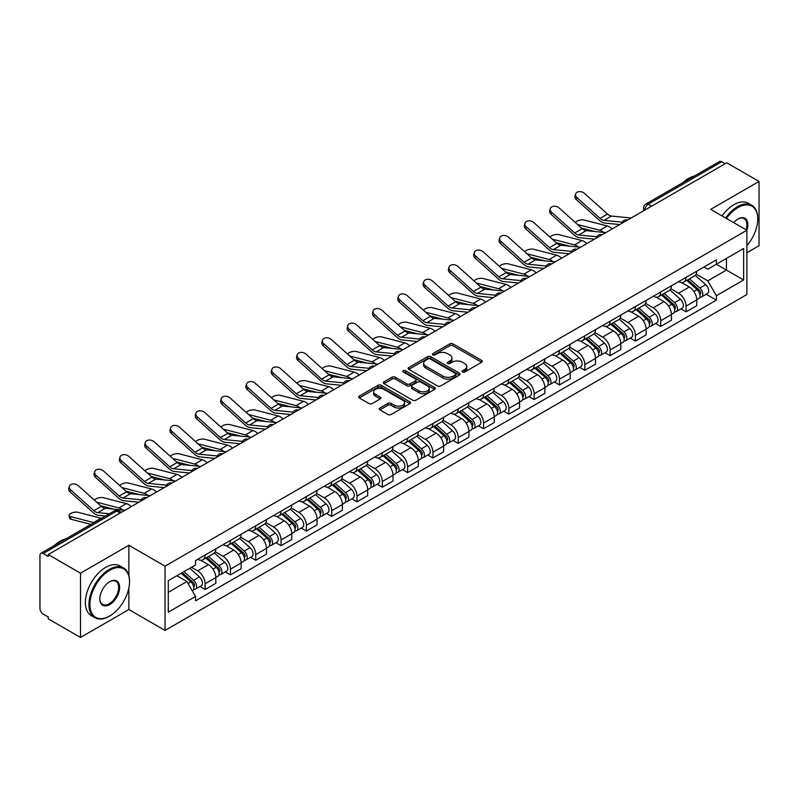 <?xml version="1.0" encoding="UTF-8"?>
<svg xmlns="http://www.w3.org/2000/svg" width="799" height="799" viewBox="0 0 799 799"><rect width="100%" height="100%" fill="white"/><g stroke="black" fill="none" stroke-linecap="round" stroke-linejoin="round"><path stroke-width="1.2" d="M462.501 372.004A1.578 0.909 0 0 0 464.728 372.004L481.647 362.237A2.257 1.298 0 0 0 482.306 361.318A2.257 1.298 0 0 0 481.647 360.399L452.983 343.85A2.257 1.298 0 0 0 449.797 343.85L432.878 353.617A1.578 0.909 0 0 0 432.419 354.257A1.578 0.909 0 0 0 432.878 354.906A1.578 0.909 0 0 0 435.105 354.906L437.293 353.637A7.211 4.165 0 0 1 447.49 353.637L449.877 355.016A7.211 4.165 0 0 1 451.984 357.962A7.211 4.165 0 0 1 449.877 360.908L447.69 362.167A1.578 0.909 0 0 0 447.23 362.816A1.578 0.909 0 0 0 447.69 363.455A1.578 0.909 0 0 0 449.917 363.455L452.104 362.187A7.211 4.165 0 0 1 462.301 362.187L464.688 363.565A7.211 4.165 0 0 1 466.796 366.511A7.211 4.165 0 0 1 464.688 369.458L462.501 370.716A1.578 0.909 0 0 0 462.042 371.365A1.578 0.909 0 0 0 462.501 372.004L462.501 370.716M379.885 408.029A2.257 1.298 0 0 0 379.225 408.948A2.257 1.298 0 0 0 379.885 409.867L387.924 414.511A2.257 1.298 0 0 0 391.111 414.511L409.907 403.655A2.257 1.298 0 0 0 410.566 402.736A2.257 1.298 0 0 0 409.907 401.817L381.233 385.268A2.257 1.298 0 0 0 378.047 385.268L359.26 396.124A2.257 1.298 0 0 0 358.601 397.043A2.257 1.298 0 0 0 359.26 397.962L368.978 403.565A2.257 1.298 0 0 0 372.154 403.565L380.204 398.921A2.257 1.298 0 0 0 380.863 398.002A2.257 1.298 0 0 0 380.204 397.083L375.38 394.307A6.022 3.476 0 0 1 373.622 391.84A6.022 3.476 0 0 1 377.338 388.634A6.022 3.476 0 0 1 383.9 389.383L402.776 400.279A6.022 3.476 0 0 1 404.544 402.736A6.022 3.476 0 0 1 400.818 405.952A6.022 3.476 0 0 1 394.257 405.203L391.111 403.385A2.257 1.298 0 0 0 387.924 403.385L379.885 408.029L379.885 409.867M165.043 566.171L128.869 545.278L80.509 573.193L48.23 554.556L726.76 162.806L759.05 181.443L710.701 209.358L746.885 230.252L165.043 566.171L165.043 630.431L746.885 294.511L746.885 230.252A13.992 8.08 -60 0 0 737.956 219.006L737.956 219.006A13.992 8.08 -60 0 0 733.662 222.621M437.452 385.917A2.257 1.298 0 0 0 440.639 385.917L459.435 375.061A2.257 1.298 0 0 0 460.094 374.142A2.257 1.298 0 0 0 459.435 373.223L430.771 356.674A2.257 1.298 0 0 0 427.585 356.674L408.788 367.52A2.257 1.298 0 0 0 408.129 368.439A2.257 1.298 0 0 0 408.788 369.358L437.452 385.917M403.924 372.344A1.578 0.909 0 0 1 405.522 372.574L434.636 389.383L415.88 400.209A2.257 1.298 0 0 1 412.693 400.209L384.019 383.66L384.019 381.822A2.257 1.298 0 0 0 383.36 382.741A2.257 1.298 0 0 0 384.019 383.66M384.019 381.822L392.069 377.178A2.257 1.298 0 0 1 395.255 377.178L406.881 383.89A2.257 1.298 0 0 0 410.067 383.89L415.4 380.813A2.257 1.298 0 0 0 416.059 379.895A2.257 1.298 0 0 0 415.4 378.976L403.295 371.984A1.578 0.909 0 0 1 402.836 371.335A1.578 0.909 0 0 1 403.805 370.496A1.578 0.909 0 0 1 405.522 370.696L434.666 387.525A2.257 1.298 0 0 1 435.325 388.444A2.257 1.298 0 0 1 434.666 389.363L434.666 387.525M80.509 573.193L80.509 637.452L48.23 618.816L48.23 616.938L43.196 614.041A4.584 2.647 -120 0 1 39.95 608.419L39.95 555.395A4.584 2.647 -120 0 1 40.899 553.298L114.397 510.861A4.584 2.647 60 0 1 116.694 511.09L43.196 553.517A4.584 2.647 -120 0 0 40.899 553.298M746.885 252.734L759.05 245.702L759.05 181.443M80.509 637.452L128.869 609.537L165.043 630.431M48.23 554.556L48.23 556.424L43.196 553.517M651.634 206.172L648.229 204.204A4.584 2.647 60 0 0 645.942 203.975L719.44 161.548A4.584 2.647 60 0 1 721.737 161.768L648.229 204.204A4.584 2.647 120 0 0 644.983 209.827L644.983 210.017M725.142 163.735L721.737 161.768M686.031 277.363A10.557 6.092 60 0 1 683.854 282.107L694.561 275.925A10.557 6.092 -120 0 0 696.748 271.181M670.84 288.729L678.571 293.203A10.557 6.092 60 0 1 686.041 306.127L696.748 299.945A10.557 6.092 -120 0 0 689.277 287.021L681.617 282.586M696.748 299.945L696.748 305.657L686.041 311.84L680.898 308.873M683.854 282.107A10.557 6.092 60 0 1 678.651 281.628M686.041 306.127L686.041 311.84M660.723 291.985A10.557 6.092 60 0 1 658.536 296.719L669.252 290.536A10.557 6.092 -120 0 0 671.43 285.802M655.589 323.485L660.723 326.451L671.43 320.269L671.43 314.556A10.557 6.092 -120 0 0 663.969 301.632L656.309 297.208M658.536 296.719A10.557 6.092 60 0 1 653.342 296.239M645.532 303.35L653.262 307.815A10.557 6.092 60 0 1 660.723 320.739L660.723 326.451M635.415 306.596A10.557 6.092 60 0 1 633.227 311.33L643.934 305.148A10.557 6.092 -120 0 0 646.121 300.414M630.281 338.107L635.415 341.063L646.121 334.881L646.121 329.168A10.557 6.092 -120 0 0 638.661 316.244L630.99 311.82M633.227 311.33A10.557 6.092 60 0 1 628.034 310.851M620.214 317.962L627.954 322.426A10.557 6.092 60 0 1 635.415 335.35L635.415 341.063M610.106 321.208A10.557 6.092 60 0 1 607.919 325.942L618.626 319.76A10.557 6.092 -120 0 0 620.813 315.026M604.973 352.719L610.106 355.685L620.813 349.503L620.813 343.78A10.557 6.092 -120 0 0 613.352 330.856L605.682 326.431M607.919 325.942A10.557 6.092 60 0 1 602.716 325.473M594.905 332.574L602.636 337.038A10.557 6.092 60 0 1 610.106 349.962L610.106 355.685M584.788 335.82A10.557 6.092 60 0 1 582.601 340.564L593.317 334.372A10.557 6.092 -120 0 0 595.505 329.637M579.655 367.33L584.788 370.297L595.505 364.114L595.505 358.401A10.557 6.092 -120 0 0 588.034 345.468L580.374 341.043M582.601 340.564A10.557 6.092 60 0 1 577.407 340.084M569.597 347.185L577.327 351.65A10.557 6.092 60 0 1 584.788 364.584L584.788 370.297M559.48 350.431A10.557 6.092 60 0 1 557.293 355.175L567.999 348.993A10.557 6.092 -120 0 0 570.186 344.249M554.346 381.942L559.48 384.908L570.186 378.726L570.186 373.013A10.557 6.092 -120 0 0 562.726 360.079L555.065 355.655M557.293 355.175A10.557 6.092 60 0 1 552.099 354.696M544.279 361.797L552.019 366.262A10.557 6.092 60 0 1 559.48 379.195L559.48 384.908M534.171 365.043A10.557 6.092 60 0 1 531.984 369.787L542.691 363.605A10.557 6.092 -120 0 0 544.878 358.861M529.038 396.554L534.171 399.52L544.878 393.338L544.878 387.625A10.557 6.092 -120 0 0 537.417 374.701L529.747 370.267M531.984 369.787A10.557 6.092 60 0 1 526.791 369.308M518.97 376.409L526.701 380.883A10.557 6.092 60 0 1 534.171 393.807L534.171 399.52M508.853 379.665A10.557 6.092 60 0 1 506.676 384.399L517.382 378.217A10.557 6.092 -120 0 0 519.57 373.483M503.72 411.165L508.853 414.132L519.57 407.949L519.57 402.237A10.557 6.092 -120 0 0 512.099 389.313L504.439 384.888M506.676 384.399A10.557 6.092 60 0 1 501.472 383.919M493.662 391.031L501.392 395.495A10.557 6.092 60 0 1 508.853 408.419L508.853 414.132M483.545 394.277A10.557 6.092 60 0 1 481.358 399.011L492.064 392.828A10.557 6.092 -120 0 0 494.251 388.094M478.411 425.787L483.545 428.743L494.251 422.561L494.251 416.848A10.557 6.092 -120 0 0 486.791 403.924L479.13 399.5M481.358 399.011A10.557 6.092 60 0 1 476.164 398.531M468.344 405.642L476.084 410.107A10.557 6.092 60 0 1 483.545 423.031L483.545 428.743M458.236 408.888A10.557 6.092 60 0 1 456.049 413.622L466.756 407.44A10.557 6.092 -120 0 0 468.943 402.706M453.103 440.399L458.236 443.365L468.943 437.173L468.943 431.46A10.557 6.092 -120 0 0 461.482 418.536L453.812 414.112M456.049 413.622A10.557 6.092 60 0 1 450.856 413.153M443.036 420.254L450.776 424.718A10.557 6.092 60 0 1 458.236 437.642L458.236 443.365M432.928 423.5A10.557 6.092 60 0 1 430.741 428.234L441.447 422.052A10.557 6.092 -120 0 0 443.635 417.318M427.785 455.011L432.928 457.977L443.635 451.795L443.635 446.082A10.557 6.092 -120 0 0 436.164 433.148L428.504 428.723M430.741 428.234A10.557 6.092 60 0 1 425.537 427.765M417.727 434.866L425.458 439.33A10.557 6.092 60 0 1 432.928 452.264L432.928 457.977M407.61 438.112A10.557 6.092 60 0 1 405.423 442.856L416.139 436.673A10.557 6.092 -120 0 0 418.316 431.929M402.476 469.622L407.61 472.589L418.316 466.406L418.316 460.693A10.557 6.092 -120 0 0 410.856 447.76L403.195 443.335M405.423 442.856A10.557 6.092 60 0 1 400.229 442.376M392.419 449.477L400.149 453.942A10.557 6.092 60 0 1 407.61 466.876L407.61 472.589M382.302 452.723A10.557 6.092 60 0 1 380.114 457.467L390.821 451.285A10.557 6.092 -120 0 0 393.008 446.541M377.168 484.234L382.302 487.2L393.008 481.018L393.008 475.305A10.557 6.092 -120 0 0 385.547 462.371L377.877 457.947M380.114 457.467A10.557 6.092 60 0 1 374.921 456.988M367.101 464.089L374.841 468.564A10.557 6.092 60 0 1 382.302 481.487L382.302 487.2M356.993 467.345A10.557 6.092 60 0 1 354.806 472.079L365.513 465.897A10.557 6.092 -120 0 0 367.7 461.163M351.86 498.846L356.993 501.812L367.7 495.63L367.7 489.917A10.557 6.092 -120 0 0 360.239 476.993L352.569 472.569M354.806 472.079A10.557 6.092 60 0 1 349.612 471.6M341.792 478.711L349.523 483.175A10.557 6.092 60 0 1 356.993 496.099L356.993 501.812M331.675 481.957A10.557 6.092 60 0 1 329.498 486.691L340.204 480.509A10.557 6.092 -120 0 0 342.391 475.775M326.541 513.467L331.675 516.424L342.391 510.241L342.391 504.529A10.557 6.092 -120 0 0 334.921 491.605L327.26 487.18M329.498 486.691A10.557 6.092 60 0 1 324.294 486.211M316.484 493.323L324.214 497.787A10.557 6.092 60 0 1 331.675 510.711L331.675 516.424M306.367 496.569A10.557 6.092 60 0 1 304.179 501.303L314.886 495.12A10.557 6.092 -120 0 0 317.073 490.386M301.233 528.079L306.367 531.035L317.073 524.853L317.073 519.14A10.557 6.092 -120 0 0 309.613 506.216L301.952 501.792M304.179 501.303A10.557 6.092 60 0 1 298.986 500.833M291.166 507.934L298.906 512.399A10.557 6.092 60 0 1 306.367 525.323L306.367 531.035M281.058 511.18A10.557 6.092 60 0 1 278.871 515.914L289.578 509.732A10.557 6.092 -120 0 0 291.765 504.998M275.925 542.691L281.058 545.657L291.765 539.475L291.765 533.752A10.557 6.092 -120 0 0 284.304 520.828L276.634 516.404M278.871 515.914A10.557 6.092 60 0 1 273.677 515.445M265.857 522.546L273.598 527.01A10.557 6.092 60 0 1 281.058 539.944L281.058 545.657M255.74 525.792A10.557 6.092 60 0 1 253.563 530.536L264.269 524.354A10.557 6.092 -120 0 0 266.457 519.61M250.606 557.303L255.74 560.269L266.457 554.087L266.457 548.374A10.557 6.092 -120 0 0 258.986 535.44L251.325 531.015M253.563 530.536A10.557 6.092 60 0 1 248.359 530.057M240.549 537.158L248.279 541.622A10.557 6.092 60 0 1 255.74 554.556L255.74 560.269M230.432 540.404A10.557 6.092 60 0 1 228.244 545.148L238.961 538.965A10.557 6.092 -120 0 0 241.138 534.221M225.298 571.914L230.432 574.88L241.138 568.698L241.138 562.985A10.557 6.092 -120 0 0 233.678 550.052L226.017 545.627M228.244 545.148A10.557 6.092 60 0 1 223.051 544.668M215.241 551.769L222.971 556.234A10.557 6.092 60 0 1 230.432 569.168L230.432 574.88M205.123 555.025A10.557 6.092 60 0 1 202.936 559.759L213.643 553.577A10.557 6.092 -120 0 0 215.83 548.843M199.99 586.526L205.123 589.492L215.83 583.31L215.83 577.597A10.557 6.092 -120 0 0 208.369 564.673L200.699 560.249M202.936 559.759A10.557 6.092 60 0 1 197.743 559.28M191.49 567.29L197.663 570.856A10.557 6.092 60 0 1 205.123 583.779L205.123 589.492M703.969 267.016L707.774 269.213L743.639 248.519L726.441 258.447L726.441 270.062L707.774 280.839L696.149 274.117M168.289 592.299L186.946 581.532L195.545 596.424L168.289 612.164L168.289 580.683L195.545 564.953L195.545 560.548L716.373 259.855L716.373 264.249L743.639 279.99L716.373 295.73L707.774 280.839M743.639 248.519L743.639 279.99M195.545 596.424L195.545 600.828L716.373 300.134L716.373 295.73M128.869 545.278L128.869 575.65M128.869 587.894L128.869 609.537M186.946 581.532L176.889 575.719M706.216 294.262L716.373 300.134M463.13 372.224L464.688 371.325A7.211 4.165 0 0 0 466.796 368.389L466.796 366.511M451.984 357.962L451.984 359.83A7.211 4.165 0 0 1 449.877 362.776L448.319 363.675M481.617 362.257L452.983 345.717A2.257 1.298 0 0 0 449.797 345.717L433.507 355.126M459.435 373.223L459.435 375.061L430.771 358.551A2.257 1.298 0 0 0 427.585 358.551L408.818 369.378M455.45 374.791A1.578 0.909 0 0 0 455.909 374.142A1.578 0.909 0 0 0 455.45 373.503L430.291 358.971A1.578 0.909 0 0 0 428.054 358.971L425.747 360.309A7.211 4.165 0 0 0 423.64 363.245A7.211 4.165 0 0 0 425.747 366.192L442.946 376.119A7.211 4.165 0 0 0 453.143 376.119L455.45 374.791L455.45 376.659A1.578 0.909 0 0 0 455.909 376.019L455.909 374.142M423.64 363.245L423.64 365.123A7.211 4.165 0 0 0 425.747 368.059L425.747 366.192M455.45 376.659L453.143 377.997A7.211 4.165 0 0 1 442.946 377.997L425.747 368.059M384.049 383.68L392.069 379.056L392.069 377.178M416.059 379.895L416.059 381.762A2.257 1.298 0 0 1 415.4 382.681L410.067 385.767A2.257 1.298 0 0 1 406.881 385.767L395.255 379.056A2.257 1.298 0 0 0 392.069 379.056M418.946 390.851A6.022 3.476 0 0 0 425.507 391.61A6.022 3.476 0 0 0 429.223 388.394A6.022 3.476 0 0 0 427.465 385.937L420.813 382.102A2.257 1.298 0 0 0 417.627 382.102L412.294 385.178A2.257 1.298 0 0 0 411.635 386.097A2.257 1.298 0 0 0 412.294 387.016L418.946 390.851L418.946 392.728A6.022 3.476 0 0 0 425.507 393.488A6.022 3.476 0 0 0 429.223 390.272L429.223 388.394M411.635 386.097L411.635 387.974A2.257 1.298 0 0 0 412.294 388.893L412.294 387.016M418.946 392.728L412.294 388.893M404.544 402.736L404.544 404.614A6.022 3.476 0 0 1 400.818 407.83A6.022 3.476 0 0 1 394.257 407.071L391.111 405.253A2.257 1.298 0 0 0 387.924 405.253L379.915 409.887M373.622 391.84L373.622 393.717A6.022 3.476 0 0 0 375.38 396.174L375.38 394.307M380.174 398.941L375.38 396.174M409.877 403.675L381.233 387.145A2.257 1.298 0 0 0 378.047 387.145L359.29 397.972M612.154 228.973A11.476 6.622 -120 0 0 607.29 225.967L584.169 220.025A5.273 2.117 -11.9 0 0 579.065 220.334A5.273 2.117 -11.9 0 0 575.39 222.571M686.77 280.419L697.088 289.628A5.733 3.316 60 0 1 698.885 298.496L696.748 299.735M687.04 280.669L691.894 283.465M687.809 279.82L699.285 290.057A2.757 1.588 60 0 1 700.154 294.322A2.757 1.588 60 0 1 699.904 294.422M689.527 278.831L699.844 288.03A5.733 3.316 60 0 1 701.642 296.898A5.733 3.316 60 0 1 699.914 297.088M695.28 275.375L705.687 284.664A5.733 3.316 60 0 1 707.485 293.533L701.642 296.898M594.895 231.53L581.552 228.105M603.724 232.399A11.476 6.622 -120 0 0 599.819 230.272L577.607 224.559M631.16 217.997L611.435 216.06A8.489 4.904 60 0 1 607.53 214.082L584.409 193.338A5.273 3.755 15.6 0 0 579.215 191.63A5.273 3.755 15.6 0 0 575.59 194.067A5.273 3.755 15.6 0 0 576.948 197.643L576.379 199.66A5.273 3.755 -164.4 0 1 575.03 196.095L575.59 194.067M622.181 222.162L603.964 220.364A8.489 4.904 60 0 1 600.059 218.387L576.948 197.643M619.794 224.559L604.773 223.081A11.476 6.622 60 0 1 599.5 220.414L576.379 199.66M586.846 243.585A11.476 6.622 -120 0 0 581.972 240.579L558.861 234.636A5.273 2.117 -11.9 0 0 553.747 234.946A5.273 2.117 -11.9 0 0 550.082 237.183M661.462 295.031L671.769 304.239A5.733 3.316 60 0 1 673.577 313.108L671.43 314.347M661.732 295.28L666.586 298.077M662.501 294.432L673.976 304.679A2.757 1.588 60 0 1 674.835 308.933A2.757 1.588 60 0 1 674.586 309.033M664.219 293.443L674.526 302.641A5.733 3.316 60 0 1 676.334 311.52A5.733 3.316 60 0 1 674.596 311.7M669.971 289.987L680.368 299.275A5.733 3.316 60 0 1 682.176 308.144L676.334 311.52M569.577 246.152L556.244 242.716M578.406 247.011A11.476 6.622 -120 0 0 574.511 244.884L552.299 239.181M561.527 258.197A11.476 6.622 -120 0 0 556.663 255.191L533.542 249.248A5.273 2.117 -11.9 0 0 528.439 249.558A5.273 2.117 -11.9 0 0 524.763 251.795M636.144 309.652L646.461 318.851A5.733 3.316 60 0 1 648.259 327.72L646.121 328.958M636.423 309.892L641.277 312.699M637.183 309.043L648.668 319.29A2.757 1.588 60 0 1 649.527 323.545A2.757 1.588 60 0 1 649.277 323.645M638.9 308.054L649.217 317.263A5.733 3.316 60 0 1 651.015 326.132A5.733 3.316 60 0 1 649.287 326.312M644.653 304.599L655.06 313.887A5.733 3.316 60 0 1 656.858 322.756L651.015 326.132M544.269 260.764L530.936 257.328M553.098 261.633A11.476 6.622 -120 0 0 549.203 259.505L526.99 253.792M536.219 272.809A11.476 6.622 -120 0 0 531.355 269.802L508.234 263.86A5.273 2.117 -11.9 0 0 503.13 264.169A5.273 2.117 -11.9 0 0 499.455 266.407M610.836 324.264L621.153 333.463A5.733 3.316 60 0 1 622.95 342.332L620.813 343.57M611.105 324.504L615.959 327.31M611.874 323.665L623.35 333.902A2.757 1.588 60 0 1 624.219 338.157A2.757 1.588 60 0 1 623.969 338.257M613.592 322.666L623.909 331.875A5.733 3.316 60 0 1 625.707 340.744A5.733 3.316 60 0 1 623.979 340.923M619.345 319.22L629.752 328.499A5.733 3.316 60 0 1 631.55 337.368L625.707 340.744M518.96 275.375L505.617 271.95M527.789 276.244A11.476 6.622 -120 0 0 523.884 274.117L501.672 268.404M605.852 232.609L586.116 230.671A8.489 4.904 60 0 1 582.211 228.694L559.1 207.95A5.273 3.755 15.6 0 0 553.907 206.242A5.273 3.755 15.6 0 0 550.281 208.689A5.273 3.755 15.6 0 0 551.63 212.254L551.07 214.282A5.273 3.755 -164.4 0 1 549.722 210.706L550.281 208.689M596.873 236.774L578.656 234.986A8.489 4.904 60 0 1 574.751 233.008L551.63 212.254M594.486 239.171L579.465 237.703A11.476 6.622 60 0 1 574.191 235.026L551.07 214.282M580.533 247.221L560.808 245.283A8.489 4.904 60 0 1 556.903 243.305L533.782 222.561A5.273 3.755 15.6 0 0 528.598 220.854A5.273 3.755 15.6 0 0 524.973 223.301A5.273 3.755 15.6 0 0 526.321 226.866L525.762 228.894A5.273 3.755 -164.4 0 1 524.404 225.318L524.973 223.301M571.565 251.385L553.347 249.598A8.489 4.904 60 0 1 549.442 247.62L526.321 226.866M569.168 253.782L554.156 252.314A11.476 6.622 60 0 1 548.873 249.638L525.762 228.894M555.225 261.832L535.5 259.905A8.489 4.904 60 0 1 531.595 257.927L508.474 237.173A5.273 3.755 15.6 0 0 503.28 235.465A5.273 3.755 15.6 0 0 499.655 237.912A5.273 3.755 15.6 0 0 501.013 241.488L500.444 243.505A5.273 3.755 -164.4 0 1 499.095 239.93L499.655 237.912M546.246 265.997L528.029 264.209A8.489 4.904 60 0 1 524.124 262.232L501.013 241.488M543.859 268.404L528.838 266.926A11.476 6.622 60 0 1 523.565 264.249L500.444 243.505M746.885 245.683A27.995 16.16 120 0 0 757.752 219.006A27.995 16.16 120 0 0 737.956 207.58A27.995 16.16 120 0 0 726.461 218.457M725.632 217.977A28.684 16.559 -60 0 1 737.467 206.731A28.684 16.559 -60 0 1 751.809 205.313A28.684 16.559 -60 0 1 757.752 218.447A28.684 16.559 -60 0 1 757.752 218.726M746.026 229.752A13.313 7.68 120 0 0 744.129 218.626A13.313 7.68 120 0 0 737.707 219.156M682.676 182.771A28.684 16.559 -60 0 1 688.468 178.447A28.684 16.559 -60 0 1 694.271 176.08M722.056 215.92A28.684 16.559 -60 0 1 733.901 204.674A28.684 16.559 -60 0 1 748.244 203.256L751.809 205.313M109.233 616.289L109.723 615.999A27.995 16.16 120 0 0 129.518 581.722A27.995 16.16 120 0 0 109.723 570.286A27.995 16.16 120 0 0 89.927 604.573A27.995 16.16 120 0 0 109.723 615.999L109.233 616.289A28.684 16.559 -60 0 1 94.891 617.707A28.684 16.559 -60 0 1 90.497 594.726A28.684 16.559 -60 0 1 109.233 569.447A28.684 16.559 -60 0 1 123.575 568.029A28.684 16.559 -60 0 1 129.518 581.153A28.684 16.559 -60 0 1 129.508 581.442M109.723 581.722L109.723 581.722A13.992 8.08 -60 0 1 119.62 587.435A13.992 8.08 -60 0 1 109.723 604.573A13.992 8.08 -60 0 1 99.825 598.86A13.992 8.08 -60 0 1 109.723 581.722L109.723 581.722M99.825 598.571A13.313 7.68 120 0 0 102.582 604.394A13.313 7.68 120 0 0 109.233 603.734A13.313 7.68 120 0 0 117.922 592.009A13.313 7.68 120 0 0 115.885 581.342A13.313 7.68 120 0 0 109.473 581.862M54.432 545.477A28.684 16.559 -60 0 1 60.235 541.153A28.684 16.559 -60 0 1 66.027 538.786M94.891 617.707L91.326 615.639A28.684 16.559 -60 0 1 86.921 592.658A28.684 16.559 -60 0 1 105.658 567.39A28.684 16.559 -60 0 1 120 565.962L123.575 568.029M510.911 287.42A11.476 6.622 -120 0 0 506.037 284.414L482.926 278.471A5.273 2.117 -11.9 0 0 477.812 278.791A5.273 2.117 -11.9 0 0 474.147 281.028M585.527 338.876L595.834 348.074A5.733 3.316 60 0 1 597.642 356.943L595.495 358.182M585.797 339.116L590.651 341.922M586.566 338.277L598.042 348.514A2.757 1.588 60 0 1 598.9 352.768A2.757 1.588 60 0 1 598.651 352.868M588.284 337.278L598.591 346.486A5.733 3.316 60 0 1 600.399 355.355A5.733 3.316 60 0 1 598.661 355.535M594.037 333.832L604.434 343.111A5.733 3.316 60 0 1 606.241 351.979L600.399 355.355M493.652 289.987L480.309 286.561M502.481 290.856A11.476 6.622 -120 0 0 498.576 288.729L476.364 283.016M485.602 302.032A11.476 6.622 -120 0 0 480.728 299.036L457.617 293.083A5.273 2.117 -11.9 0 0 452.504 293.403A5.273 2.117 -11.9 0 0 448.838 295.64M560.209 353.488L570.526 362.686A5.733 3.316 60 0 1 572.324 371.565L570.186 372.793M560.489 353.727L565.342 356.534M561.258 352.888L572.733 363.126A2.757 1.588 60 0 1 573.592 367.39A2.757 1.588 60 0 1 573.342 367.49M562.975 351.9L573.283 361.098A5.733 3.316 60 0 1 575.09 369.967A5.733 3.316 60 0 1 573.352 370.157M568.718 348.444L579.125 357.722A5.733 3.316 60 0 1 580.923 366.601L575.09 369.967M468.334 304.599L455.001 301.173M477.163 305.468A11.476 6.622 -120 0 0 473.268 303.34L451.055 297.627M529.917 276.454L510.181 274.516A8.489 4.904 60 0 1 506.276 272.539L483.165 251.785A5.273 3.755 15.6 0 0 477.972 250.087A5.273 3.755 15.6 0 0 474.346 252.524A5.273 3.755 15.6 0 0 475.695 256.099L475.135 258.117A5.273 3.755 -164.4 0 1 473.787 254.541L474.346 252.524M520.938 280.609L502.721 278.821A8.489 4.904 60 0 1 498.816 276.844L475.695 256.099M518.551 283.016L503.53 281.538A11.476 6.622 60 0 1 498.256 278.871L475.135 258.117M504.608 291.066L484.873 289.128A8.489 4.904 60 0 1 480.968 287.151L457.847 266.397A5.273 3.755 15.6 0 0 452.663 264.699A5.273 3.755 15.6 0 0 449.038 267.136A5.273 3.755 15.6 0 0 450.386 270.711L449.827 272.729A5.273 3.755 -164.4 0 1 448.469 269.163L449.038 267.136M495.63 295.221L477.412 293.433A8.489 4.904 60 0 1 473.507 291.455L450.386 270.711M493.233 297.627L478.221 296.149A11.476 6.622 60 0 1 472.938 293.483L449.827 272.729M460.284 316.654A11.476 6.622 -120 0 0 455.42 313.647L432.299 307.705A5.273 2.117 -11.9 0 0 427.195 308.014A5.273 2.117 -11.9 0 0 423.52 310.252M534.901 368.099L545.218 377.308A5.733 3.316 60 0 1 547.015 386.177L544.878 387.415M535.17 368.349L540.024 371.145M535.939 367.5L547.415 377.737A2.757 1.588 60 0 1 548.284 382.002A2.757 1.588 60 0 1 548.034 382.102M537.657 366.511L547.974 375.71A5.733 3.316 60 0 1 549.772 384.579A5.733 3.316 60 0 1 548.044 384.768M543.41 363.056L553.817 372.344A5.733 3.316 60 0 1 555.615 381.213L549.772 384.579M443.026 319.21L429.692 315.785M451.854 320.079A11.476 6.622 -120 0 0 447.959 317.952L425.737 312.239M434.976 331.265A11.476 6.622 -120 0 0 430.112 328.259L406.991 322.317A5.273 2.117 -11.9 0 0 401.877 322.626A5.273 2.117 -11.9 0 0 398.212 324.863M509.592 382.711L519.899 391.919A5.733 3.316 60 0 1 521.707 400.788L519.56 402.027M509.862 382.961L514.716 385.757M510.631 382.112L522.107 392.359A2.757 1.588 60 0 1 522.975 396.614A2.757 1.588 60 0 1 522.716 396.713M512.349 381.123L522.666 390.321A5.733 3.316 60 0 1 524.464 399.2A5.733 3.316 60 0 1 522.726 399.38M518.102 377.667L528.499 386.956A5.733 3.316 60 0 1 530.306 395.825L524.464 399.2M417.717 333.832L404.374 330.396M426.546 334.691A11.476 6.622 -120 0 0 422.641 332.564L400.429 326.861M409.667 345.877A11.476 6.622 -120 0 0 404.793 342.871L381.682 336.928A5.273 2.117 -11.9 0 0 376.569 337.238A5.273 2.117 -11.9 0 0 372.903 339.475M484.274 397.323L494.591 406.531A5.733 3.316 60 0 1 496.389 415.4L494.251 416.639M484.554 397.572L489.407 400.379M485.323 396.723L496.798 406.971A2.757 1.588 60 0 1 497.657 411.225A2.757 1.588 60 0 1 497.407 411.325M487.04 395.735L497.348 404.943A5.733 3.316 60 0 1 499.155 413.812A5.733 3.316 60 0 1 497.417 413.992M492.783 392.279L503.19 401.567A5.733 3.316 60 0 1 504.988 410.436L499.155 413.812M392.399 348.444L379.066 345.008M401.228 349.313A11.476 6.622 -120 0 0 397.333 347.185L375.121 341.473M384.349 360.489A11.476 6.622 -120 0 0 379.485 357.483L356.364 351.54A5.273 2.117 -11.9 0 0 351.26 351.85A5.273 2.117 -11.9 0 0 347.585 354.087M458.966 411.944L469.283 421.143A5.733 3.316 60 0 1 471.08 430.012L468.943 431.25M459.235 412.184L464.099 414.991M460.004 411.335L471.48 421.582A2.757 1.588 60 0 1 472.349 425.837A2.757 1.588 60 0 1 472.099 425.937M461.722 410.346L472.039 419.555A5.733 3.316 60 0 1 473.837 428.424A5.733 3.316 60 0 1 472.109 428.604M467.475 406.891L477.882 416.179A5.733 3.316 60 0 1 479.68 425.048L473.837 428.424M367.091 363.056L353.757 359.63M375.92 363.925A11.476 6.622 -120 0 0 372.024 361.797L349.812 356.084M359.041 375.101A11.476 6.622 -120 0 0 354.177 372.094L331.056 366.152A5.273 2.117 -11.9 0 0 325.952 366.471A5.273 2.117 -11.9 0 0 322.277 368.709M433.657 426.556L443.974 435.755A5.733 3.316 60 0 1 445.772 444.624L443.635 445.862M433.927 426.796L438.781 429.602M434.696 425.957L446.172 436.194A2.757 1.588 60 0 1 447.041 440.449A2.757 1.588 60 0 1 446.791 440.549M436.414 424.958L446.731 434.167A5.733 3.316 60 0 1 448.529 443.036A5.733 3.316 60 0 1 446.801 443.215M442.167 421.512L452.574 430.791A5.733 3.316 60 0 1 454.371 439.66L448.529 443.036M341.782 377.667L328.439 374.242M350.611 378.536A11.476 6.622 -120 0 0 346.706 376.409L324.494 370.696M333.732 389.712A11.476 6.622 -120 0 0 328.858 386.716L305.747 380.763A5.273 2.117 -11.9 0 0 300.634 381.083A5.273 2.117 -11.9 0 0 296.968 383.32M408.349 441.168L418.656 450.366A5.733 3.316 60 0 1 420.464 459.245L418.316 460.474M408.619 441.408L413.473 444.214M409.388 440.569L420.863 450.806A2.757 1.588 60 0 1 421.722 455.07A2.757 1.588 60 0 1 421.473 455.16M411.105 439.58L421.413 448.778A5.733 3.316 60 0 1 423.22 457.647A5.733 3.316 60 0 1 421.482 457.837M416.858 436.124L427.255 445.403A5.733 3.316 60 0 1 429.063 454.281L423.22 457.647M316.464 392.279L303.131 388.853M325.303 393.148A11.476 6.622 -120 0 0 321.398 391.021L299.186 385.308M308.424 404.334A11.476 6.622 -120 0 0 303.55 401.328L280.429 395.385A5.273 2.117 -11.9 0 0 275.325 395.695A5.273 2.117 -11.9 0 0 271.65 397.932M383.031 455.78L393.348 464.988A5.733 3.316 60 0 1 395.145 473.857L393.008 475.085M383.31 456.029L388.164 458.826M384.069 455.18L395.555 465.418A2.757 1.588 60 0 1 396.414 469.682A2.757 1.588 60 0 1 396.164 469.782M385.787 454.192L396.104 463.39A5.733 3.316 60 0 1 397.902 472.259A5.733 3.316 60 0 1 396.174 472.449M391.54 450.736L401.947 460.024A5.733 3.316 60 0 1 403.745 468.893L397.902 472.259M291.156 406.891L277.822 403.465M299.985 407.76A11.476 6.622 -120 0 0 296.089 405.632L273.877 399.919M283.106 418.946A11.476 6.622 -120 0 0 278.242 415.939L255.121 409.997A5.273 2.117 -11.9 0 0 250.017 410.306A5.273 2.117 -11.9 0 0 246.342 412.544M357.722 470.391L368.039 479.6A5.733 3.316 60 0 1 369.837 488.469L367.7 489.707M357.992 470.641L362.846 473.437M358.761 469.792L370.237 480.039A2.757 1.588 60 0 1 371.106 484.294A2.757 1.588 60 0 1 370.856 484.394M360.479 468.803L370.796 478.002A5.733 3.316 60 0 1 372.594 486.871A5.733 3.316 60 0 1 370.866 487.06M366.232 465.348L376.639 474.636A5.733 3.316 60 0 1 378.436 483.505L372.594 486.871M265.847 421.512L252.514 418.077M274.676 422.371A11.476 6.622 -120 0 0 270.771 420.244L248.559 414.531M479.29 305.677L459.565 303.74A8.489 4.904 60 0 1 455.66 301.762L432.539 281.018A5.273 3.755 15.6 0 0 427.345 279.31A5.273 3.755 15.6 0 0 423.73 281.747A5.273 3.755 15.6 0 0 425.078 285.323L424.509 287.34A5.273 3.755 -164.4 0 1 423.16 283.775L423.73 281.747M470.321 309.842L452.094 308.044A8.489 4.904 60 0 1 448.189 306.067L425.078 285.323M467.924 312.239L452.903 310.761A11.476 6.622 60 0 1 447.63 308.094L424.509 287.34M453.982 320.289L434.247 318.352A8.489 4.904 60 0 1 430.341 316.374L407.23 295.63A5.273 3.755 15.6 0 0 402.037 293.922A5.273 3.755 15.6 0 0 398.411 296.369A5.273 3.755 15.6 0 0 399.77 299.935L399.2 301.962A5.273 3.755 -164.4 0 1 397.852 298.387L398.411 296.369M445.003 324.454L426.786 322.666A8.489 4.904 60 0 1 422.881 320.689L399.77 299.935M442.616 326.851L427.595 325.383A11.476 6.622 60 0 1 422.321 322.706L399.2 301.962M428.673 334.901L408.938 332.963A8.489 4.904 60 0 1 405.033 330.986L381.922 310.242A5.273 3.755 15.6 0 0 376.728 308.534A5.273 3.755 15.6 0 0 373.103 310.981A5.273 3.755 15.6 0 0 374.451 314.546L373.892 316.574A5.273 3.755 -164.4 0 1 372.544 312.998L373.103 310.981M419.695 339.066L401.478 337.278A8.489 4.904 60 0 1 397.572 335.3L374.451 314.546M417.308 341.463L402.287 339.994A11.476 6.622 60 0 1 397.003 337.318L373.892 316.574M403.355 349.513L383.63 347.575A8.489 4.904 60 0 1 379.725 345.607L356.604 324.853A5.273 3.755 15.6 0 0 351.41 323.146A5.273 3.755 15.6 0 0 347.795 325.593A5.273 3.755 15.6 0 0 349.143 329.168L348.584 331.186A5.273 3.755 -164.4 0 1 347.225 327.61L347.795 325.593M394.386 353.677L376.169 351.89A8.489 4.904 60 0 1 372.264 349.912L349.143 329.168M391.989 356.084L376.978 354.606A11.476 6.622 60 0 1 371.695 351.93L348.584 331.186M378.047 364.134L358.322 362.197A8.489 4.904 60 0 1 354.416 360.219L331.295 339.465A5.273 3.755 15.6 0 0 326.102 337.767A5.273 3.755 15.6 0 0 322.476 340.204A5.273 3.755 15.6 0 0 323.835 343.78L323.265 345.797A5.273 3.755 -164.4 0 1 321.917 342.222L322.476 340.204M369.068 368.289L350.851 366.501A8.489 4.904 60 0 1 346.946 364.524L323.835 343.78M366.681 370.696L351.66 369.218A11.476 6.622 60 0 1 346.386 366.551L323.265 345.797M352.739 378.746L333.003 376.808A8.489 4.904 60 0 1 329.098 374.831L305.987 354.077A5.273 3.755 15.6 0 0 300.794 352.379A5.273 3.755 15.6 0 0 297.168 354.816A5.273 3.755 15.6 0 0 298.516 358.391L297.957 360.409A5.273 3.755 -164.4 0 1 296.609 356.843L297.168 354.816M343.76 382.901L325.543 381.113A8.489 4.904 60 0 1 321.637 379.135L298.516 358.391M341.373 385.308L326.352 383.83A11.476 6.622 60 0 1 321.078 381.163L297.957 360.409M327.43 393.358L307.695 391.42A8.489 4.904 60 0 1 303.79 389.443L280.669 368.699A5.273 3.755 15.6 0 0 275.485 366.991A5.273 3.755 15.6 0 0 271.86 369.428A5.273 3.755 15.6 0 0 273.208 373.003L272.649 375.021A5.273 3.755 -164.4 0 1 271.29 371.455L271.86 369.428M318.451 397.522L300.234 395.725A8.489 4.904 60 0 1 296.329 393.747L273.208 373.003M316.054 399.919L301.043 398.441A11.476 6.622 60 0 1 295.76 395.775L272.649 375.021M302.112 407.969L282.387 406.032A8.489 4.904 60 0 1 278.481 404.054L255.36 383.31A5.273 3.755 15.6 0 0 250.167 381.602A5.273 3.755 15.6 0 0 246.541 384.049A5.273 3.755 15.6 0 0 247.9 387.615L247.33 389.642A5.273 3.755 -164.4 0 1 245.982 386.067L246.541 384.049M293.133 412.134L274.916 410.346A8.489 4.904 60 0 1 271.011 408.369L247.9 387.615M290.746 414.531L275.725 413.063A11.476 6.622 60 0 1 270.452 410.386L247.33 389.642M257.797 433.557A11.476 6.622 -120 0 0 252.923 430.551L229.812 424.609A5.273 2.117 -11.9 0 0 224.699 424.918A5.273 2.117 -11.9 0 0 221.033 427.155M332.414 485.003L342.721 494.211A5.733 3.316 60 0 1 344.529 503.08L342.381 504.319M332.684 485.253L337.538 488.059M333.453 484.404L344.928 494.651A2.757 1.588 60 0 1 345.797 498.906A2.757 1.588 60 0 1 345.538 499.005M335.171 483.415L345.488 492.613A5.733 3.316 60 0 1 347.285 501.492A5.733 3.316 60 0 1 345.548 501.672M340.923 479.959L351.32 489.248A5.733 3.316 60 0 1 353.128 498.117L347.285 501.492M240.539 436.124L227.196 432.688M249.368 436.993A11.476 6.622 -120 0 0 245.463 434.866L223.251 429.153M232.489 448.169A11.476 6.622 -120 0 0 227.615 445.163L204.504 439.22A5.273 2.117 -11.9 0 0 199.39 439.53A5.273 2.117 -11.9 0 0 195.725 441.767M307.096 499.625L317.413 508.823A5.733 3.316 60 0 1 319.21 517.692L317.073 518.931M307.375 499.864L312.229 502.671M308.144 499.015L319.62 509.263A2.757 1.588 60 0 1 320.479 513.517A2.757 1.588 60 0 1 320.229 513.617M309.862 498.027L320.169 507.235A5.733 3.316 60 0 1 321.977 516.104A5.733 3.316 60 0 1 320.239 516.284M315.605 494.571L326.012 503.859A5.733 3.316 60 0 1 327.81 512.728L321.977 516.104M215.221 450.736L201.887 447.3M224.05 451.605A11.476 6.622 -120 0 0 220.154 449.477L197.942 443.765M207.171 462.781A11.476 6.622 -120 0 0 202.307 459.775L179.186 453.832A5.273 2.117 -11.9 0 0 174.082 454.152A5.273 2.117 -11.9 0 0 170.407 456.389M281.787 514.236L292.104 523.435A5.733 3.316 60 0 1 293.902 532.304L291.765 533.542M282.057 514.476L286.921 517.283M282.826 513.637L294.302 523.874A2.757 1.588 60 0 1 295.171 528.129A2.757 1.588 60 0 1 294.921 528.229M284.544 512.638L294.861 521.847A5.733 3.316 60 0 1 296.659 530.716A5.733 3.316 60 0 1 294.931 530.896M290.297 509.193L300.704 518.471A5.733 3.316 60 0 1 302.501 527.34L296.659 530.716M189.912 465.348L176.579 461.922M198.741 466.216A11.476 6.622 -120 0 0 194.846 464.089L172.624 458.376M181.862 477.393A11.476 6.622 -120 0 0 176.998 474.396L153.877 468.444A5.273 2.117 -11.9 0 0 148.764 468.763A5.273 2.117 -11.9 0 0 145.098 471.001M256.479 528.848L266.786 538.047A5.733 3.316 60 0 1 268.594 546.925L266.447 548.154M256.749 529.088L261.603 531.894M257.518 528.249L268.993 538.486A2.757 1.588 60 0 1 269.862 542.741A2.757 1.588 60 0 1 269.603 542.841M259.236 527.25L269.553 536.459A5.733 3.316 60 0 1 271.35 545.327A5.733 3.316 60 0 1 269.613 545.517M264.988 523.804L275.385 533.083A5.733 3.316 60 0 1 277.193 541.952L271.35 545.327M164.604 479.959L151.261 476.534M173.433 480.828A11.476 6.622 -120 0 0 169.528 478.701L147.316 472.988M156.554 492.014A11.476 6.622 -120 0 0 151.68 489.008L128.569 483.065A5.273 2.117 -11.9 0 0 123.455 483.375A5.273 2.117 -11.9 0 0 119.79 485.612M231.161 543.46L241.478 552.668A5.733 3.316 60 0 1 243.276 561.537L241.138 562.766M231.44 543.71L236.294 546.506M232.209 542.861L243.685 553.098A2.757 1.588 60 0 1 244.544 557.362A2.757 1.588 60 0 1 244.294 557.462M233.927 541.872L244.234 551.07A5.733 3.316 60 0 1 246.042 559.939A5.733 3.316 60 0 1 244.304 560.129M239.67 538.416L250.077 547.695A5.733 3.316 60 0 1 251.875 556.573L246.042 559.939M139.286 494.571L125.952 491.145M148.115 495.44A11.476 6.622 -120 0 0 144.22 493.313L122.007 487.6M131.236 506.626A11.476 6.622 -120 0 0 126.372 503.62L103.251 497.677A5.273 2.117 -11.9 0 0 98.147 497.987A5.273 2.117 -11.9 0 0 94.472 500.224M205.852 558.072L216.169 567.28A5.733 3.316 60 0 1 217.967 576.149L215.83 577.387M206.132 558.321L210.986 561.118M206.891 557.472L218.367 567.709A2.757 1.588 60 0 1 219.236 571.974A2.757 1.588 60 0 1 218.986 572.074M208.609 556.484L218.926 565.682A5.733 3.316 60 0 1 220.724 574.551A5.733 3.316 60 0 1 218.996 574.741M214.362 553.028L224.769 562.316A5.733 3.316 60 0 1 226.566 571.185L220.724 574.551M113.977 509.193L100.644 505.757M122.806 510.052A11.476 6.622 -120 0 0 118.911 507.924L96.699 502.211M276.804 422.581L257.068 420.644A8.489 4.904 60 0 1 253.163 418.666L230.052 397.922A5.273 3.755 15.6 0 0 224.859 396.214A5.273 3.755 15.6 0 0 221.233 398.661A5.273 3.755 15.6 0 0 222.591 402.227L222.022 404.254A5.273 3.755 -164.4 0 1 220.674 400.679L221.233 398.661M267.825 426.746L249.608 424.958A8.489 4.904 60 0 1 245.702 422.981L222.591 402.227M265.438 429.143L250.417 427.675A11.476 6.622 60 0 1 245.143 424.998L222.022 404.254M251.495 437.193L231.76 435.255A8.489 4.904 60 0 1 227.855 433.278L204.744 412.534A5.273 3.755 15.6 0 0 199.55 410.826A5.273 3.755 15.6 0 0 195.925 413.273A5.273 3.755 15.6 0 0 197.273 416.838L196.714 418.866A5.273 3.755 -164.4 0 1 195.356 415.29L195.925 413.273M242.516 441.358L224.299 439.57A8.489 4.904 60 0 1 220.394 437.592L197.273 416.838M240.119 443.765L225.108 442.286A11.476 6.622 60 0 1 219.825 439.61L196.714 418.866M226.177 451.815L206.452 449.877A8.489 4.904 60 0 1 202.547 447.899L179.425 427.145A5.273 3.755 15.6 0 0 174.232 425.448A5.273 3.755 15.6 0 0 170.616 427.884A5.273 3.755 15.6 0 0 171.965 431.46L171.405 433.477A5.273 3.755 -164.4 0 1 170.047 429.902L170.616 427.884M217.208 455.969L198.991 454.182A8.489 4.904 60 0 1 195.086 452.204L171.965 431.46M214.811 458.376L199.79 456.898A11.476 6.622 60 0 1 194.517 454.222L171.405 433.477M200.869 466.426L181.143 464.489A8.489 4.904 60 0 1 177.238 462.511L154.117 441.757A5.273 3.755 15.6 0 0 148.924 440.059A5.273 3.755 15.6 0 0 145.298 442.496A5.273 3.755 15.6 0 0 146.656 446.072L146.087 448.089A5.273 3.755 -164.4 0 1 144.739 444.524L145.298 442.496M191.89 470.581L173.673 468.793A8.489 4.904 60 0 1 169.768 466.816L146.656 446.072M189.503 472.988L174.482 471.51A11.476 6.622 60 0 1 169.208 468.843L146.087 448.089M175.56 481.038L155.825 479.1A8.489 4.904 60 0 1 151.92 477.123L128.809 456.379A5.273 3.755 15.6 0 0 123.615 454.671A5.273 3.755 15.6 0 0 119.99 457.108A5.273 3.755 15.6 0 0 121.338 460.683L120.779 462.701A5.273 3.755 -164.4 0 1 119.431 459.135L119.99 457.108M166.582 485.193L148.364 483.405A8.489 4.904 60 0 1 144.459 481.427L121.338 460.683M164.195 487.6L149.173 486.122A11.476 6.622 60 0 1 143.89 483.455L120.779 462.701M150.242 495.65L130.517 493.712A8.489 4.904 60 0 1 126.612 491.735L103.49 470.991A5.273 3.755 15.6 0 0 98.297 469.283A5.273 3.755 15.6 0 0 94.681 471.72A5.273 3.755 15.6 0 0 96.03 475.295L95.471 477.323A5.273 3.755 -164.4 0 1 94.112 473.747L94.681 471.72M141.273 499.814L123.056 498.027A8.489 4.904 60 0 1 119.151 496.049L96.03 475.295M138.876 502.211L123.865 500.743A11.476 6.622 60 0 1 118.582 498.067L95.471 477.323M71.041 519.27A5.273 2.117 168.1 0 1 69.613 518.201L69.044 515.535A5.273 2.117 -11.9 0 0 70.482 516.593L71.041 519.27L90.966 524.394M101.443 518.341A11.476 6.622 -120 0 0 101.064 518.231L77.942 512.289A5.273 2.117 -11.9 0 0 72.07 512.848A5.273 2.117 -11.9 0 0 69.044 515.535M181.173 573.253L190.861 581.892A5.733 3.316 60 0 1 192.659 590.761L192.369 590.92M181.273 573.193L185.668 575.729M182.212 572.653L193.058 582.331A2.757 1.588 60 0 1 193.927 586.586A2.757 1.588 60 0 1 193.678 586.686M183.93 571.655L193.618 580.294A5.733 3.316 60 0 1 195.415 589.173A5.733 3.316 60 0 1 193.688 589.352M189.772 568.289L199.46 576.928A5.733 3.316 60 0 1 201.258 585.797L195.415 589.173M93.972 522.646A11.476 6.622 -120 0 0 93.593 522.546L70.482 516.593M124.934 510.261L105.208 508.324A8.489 4.904 60 0 1 101.303 506.346L78.182 485.602A5.273 3.755 15.6 0 0 72.989 483.894A5.273 3.755 15.6 0 0 69.363 486.341A5.273 3.755 15.6 0 0 70.721 489.907L70.152 491.934A5.273 3.755 -164.4 0 1 68.804 488.359L69.363 486.341M109.353 513.777L97.738 512.638A8.489 4.904 60 0 1 93.833 510.661L70.721 489.907M105.448 516.024L98.547 515.355A11.476 6.622 60 0 1 93.273 512.678L70.152 491.934M645.153 209.917L644.983 209.827A4.584 2.647 0 0 1 643.644 207.95L643.644 210.786M230.432 569.168L241.138 562.985M255.74 554.556L266.457 548.374M281.058 539.944L291.765 533.752M306.367 525.323L317.073 519.14M331.675 510.711L342.391 504.529M356.993 496.099L367.7 489.917M382.302 481.487L393.008 475.305M407.61 466.876L418.316 460.693M432.928 452.264L443.635 446.082M458.236 437.642L468.943 431.46M483.545 423.031L494.251 416.848M508.853 408.419L519.57 402.237M534.171 393.807L544.878 387.625M559.48 379.195L570.186 373.013M584.788 364.584L595.505 358.401M610.106 349.962L620.813 343.78M635.415 335.35L646.121 329.168M660.723 320.739L671.43 314.556M205.123 583.779L215.83 577.597M197.663 570.856L208.369 564.673M222.971 556.234L233.678 550.052M248.279 541.622L258.986 535.44M273.598 527.01L284.304 520.828M298.906 512.399L309.613 506.216M324.214 497.787L334.921 491.605M349.523 483.175L360.239 476.993M374.841 468.564L385.547 462.371M400.149 453.942L410.856 447.76M425.458 439.33L436.164 433.148M450.776 424.718L461.482 418.536M476.084 410.107L486.791 403.924M501.392 395.495L512.099 389.313M526.701 380.883L537.417 374.701M552.019 366.262L562.726 360.079M577.327 351.65L588.034 345.468M602.636 337.038L613.352 330.856M627.954 322.426L638.661 316.244M653.262 307.815L663.969 301.632M678.571 293.203L689.277 287.021M627.175 220.294A4.584 2.647 120 0 0 625.158 221.463M601.867 234.906A4.584 2.647 120 0 0 599.839 236.075M576.558 249.518A4.584 2.647 120 0 0 574.531 250.696M551.25 264.139A4.584 2.647 120 0 0 549.223 265.308M525.932 278.751A4.584 2.647 120 0 0 523.904 279.92M500.623 293.363A4.584 2.647 120 0 0 498.596 294.531M475.315 307.975A4.584 2.647 120 0 0 473.288 309.143M449.997 322.586A4.584 2.647 120 0 0 447.969 323.755M424.688 337.198A4.584 2.647 120 0 0 422.661 338.377M399.38 351.82A4.584 2.647 120 0 0 397.353 352.988M374.062 366.431A4.584 2.647 120 0 0 372.044 367.6M348.754 381.043A4.584 2.647 120 0 0 346.726 382.212M323.445 395.655A4.584 2.647 120 0 0 321.418 396.823M298.137 410.267A4.584 2.647 120 0 0 296.109 411.435M272.819 424.878A4.584 2.647 120 0 0 270.791 426.057M247.51 439.5A4.584 2.647 120 0 0 245.483 440.668M222.202 454.112A4.584 2.647 120 0 0 220.174 455.28M196.884 468.723A4.584 2.647 120 0 0 194.856 469.892M171.575 483.335A4.584 2.647 120 0 0 169.548 484.504M146.267 497.947A4.584 2.647 120 0 0 144.239 499.115M120.1 513.058L116.694 511.09A4.584 2.647 120 0 1 118.991 510.861A4.584 4.584 0 0 0 114.397 510.861M464.688 371.325L464.688 369.458M447.69 363.455L447.69 362.167M449.877 362.776L449.877 360.908M432.878 354.906L432.878 353.617M449.797 345.717L449.797 343.85M452.983 345.717L452.983 343.85M481.647 362.237L481.647 360.399M408.788 369.358L408.788 367.52M427.585 358.551L427.585 356.674M430.771 358.551L430.771 356.674M442.946 377.997L442.946 376.119M453.143 377.997L453.143 376.119M395.255 379.056L395.255 377.178M406.881 385.767L406.881 383.89M410.067 385.767L410.067 383.89M415.4 382.681L415.4 380.813M405.522 372.574L405.522 370.696M387.924 405.253L387.924 403.385M391.111 405.253L391.111 403.385M394.257 407.071L394.257 405.203M380.204 398.921L380.204 397.083M359.26 397.962L359.26 396.124M378.047 387.145L378.047 385.268M381.233 387.145L381.233 385.268M409.907 403.655L409.907 401.817M697.088 289.628L693.872 291.485M700.723 293.063L699.684 293.652M705.687 284.664L699.844 288.03M607.29 225.967L599.819 230.272M603.964 220.364L611.435 216.06M600.059 218.387L607.53 214.082M671.769 304.239L668.553 306.097M675.405 307.675L674.376 308.264M680.368 299.275L674.526 302.641M581.972 240.579L574.511 244.884M646.461 318.851L643.245 320.709M650.096 322.287L649.068 322.886M655.06 313.887L649.217 317.263M556.663 255.191L549.203 259.505M621.153 333.463L617.937 335.32M624.788 336.898L623.749 337.498M629.752 328.499L623.909 331.875M531.355 269.802L523.884 274.117M578.656 234.986L586.116 230.671M574.751 233.008L582.211 228.694M553.347 249.598L560.808 245.283M549.442 247.62L556.903 243.305M528.029 264.209L535.5 259.905M524.124 262.232L531.595 257.927M595.834 348.074L592.618 349.932M599.48 351.51L598.441 352.109M604.434 343.111L598.591 346.486M506.037 284.414L498.576 288.729M570.526 362.686L567.31 364.544M574.161 366.122L573.133 366.721M579.125 357.722L573.283 361.098M480.728 299.036L473.268 303.34M502.721 278.821L510.181 274.516M498.816 276.844L506.276 272.539M477.412 293.433L484.873 289.128M473.507 291.455L480.968 287.151M545.218 377.308L542.002 379.165M548.853 380.733L547.814 381.333M553.817 372.344L547.974 375.71M455.42 313.647L447.959 317.952M519.899 391.919L516.683 393.777M523.545 395.355L522.506 395.944M528.499 386.956L522.666 390.321M430.112 328.259L422.641 332.564M494.591 406.531L491.375 408.389M498.226 409.967L497.198 410.566M503.19 401.567L497.348 404.943M404.793 342.871L397.333 347.185M469.283 421.143L466.067 423.001M472.918 424.579L471.889 425.178M477.882 416.179L472.039 419.555M379.485 357.483L372.024 361.797M443.974 435.755L440.758 437.612M447.61 439.19L446.571 439.79M452.574 430.791L446.731 434.167M354.177 372.094L346.706 376.409M418.656 450.366L415.44 452.224M422.291 453.802L421.263 454.401M427.255 445.403L421.413 448.778M328.858 386.716L321.398 391.021M393.348 464.988L390.132 466.846M396.983 468.414L395.954 469.013M401.947 460.024L396.104 463.39M303.55 401.328L296.089 405.632M368.039 479.6L364.823 481.457M371.675 483.035L370.636 483.625M376.639 474.636L370.796 478.002M278.242 415.939L270.771 420.244M452.094 308.044L459.565 303.74M448.189 306.067L455.66 301.762M426.786 322.666L434.247 318.352M422.881 320.689L430.341 316.374M401.478 337.278L408.938 332.963M397.572 335.3L405.033 330.986M376.169 351.89L383.63 347.575M372.264 349.912L379.725 345.607M350.851 366.501L358.322 362.197M346.946 364.524L354.416 360.219M325.543 381.113L333.003 376.808M321.637 379.135L329.098 374.831M300.234 395.725L307.695 391.42M296.329 393.747L303.79 389.443M274.916 410.346L282.387 406.032M271.011 408.369L278.481 404.054M342.721 494.211L339.505 496.069M346.367 497.647L345.328 498.246M351.32 489.248L345.488 492.613M252.923 430.551L245.463 434.866M317.413 508.823L314.197 510.681M321.048 512.259L320.019 512.858M326.012 503.859L320.169 507.235M227.615 445.163L220.154 449.477M292.104 523.435L288.888 525.293M295.74 526.871L294.711 527.47M300.704 518.471L294.861 521.847M202.307 459.775L194.846 464.089M266.786 538.047L263.57 539.904M270.432 541.482L269.393 542.082M275.385 533.083L269.553 536.459M176.998 474.396L169.528 478.701M241.478 552.668L238.262 554.526M245.113 556.094L244.085 556.693M250.077 547.695L244.234 551.07M151.68 489.008L144.22 493.313M216.169 567.28L212.953 569.138M219.805 570.716L218.776 571.305M224.769 562.316L218.926 565.682M126.372 503.62L118.911 507.924M249.608 424.958L257.068 420.644M245.702 422.981L253.163 418.666M224.299 439.57L231.76 435.255M220.394 437.592L227.855 433.278M198.991 454.182L206.452 449.877M195.086 452.204L202.547 447.899M173.673 468.793L181.143 464.489M169.768 466.816L177.238 462.511M148.364 483.405L155.825 479.1M144.459 481.427L151.92 477.123M123.056 498.027L130.517 493.712M119.151 496.049L126.612 491.735M190.861 581.892L188.085 583.49M194.497 585.327L193.458 585.927M199.46 576.928L193.618 580.294M101.064 518.231L93.593 522.546M97.738 512.638L105.208 508.324M93.833 510.661L101.303 506.346M627.565 220.075A4.584 4.584 0 0 0 621.682 223.47M602.256 234.686A4.584 4.584 0 0 0 596.374 238.082M576.948 249.298A4.584 4.584 0 0 0 571.055 252.694M551.63 263.91A4.584 4.584 0 0 0 545.747 267.315M526.321 278.521A4.584 4.584 0 0 0 520.439 281.927M501.013 293.133A4.584 4.584 0 0 0 495.12 296.539M475.705 307.755A4.584 4.584 0 0 0 469.812 311.151M450.386 322.367A4.584 4.584 0 0 0 444.504 325.762M425.078 336.978A4.584 4.584 0 0 0 419.185 340.374M399.77 351.59A4.584 4.584 0 0 0 393.877 354.986M374.451 366.202A4.584 4.584 0 0 0 368.569 369.607M349.143 380.813A4.584 4.584 0 0 0 343.26 384.219M323.835 395.435A4.584 4.584 0 0 0 317.942 398.831M298.526 410.047A4.584 4.584 0 0 0 292.634 413.443M273.208 424.659A4.584 4.584 0 0 0 267.325 428.054M247.9 439.27A4.584 4.584 0 0 0 242.007 442.666M222.591 453.882A4.584 4.584 0 0 0 216.699 457.288M197.273 468.494A4.584 4.584 0 0 0 191.39 471.899M171.965 483.115A4.584 4.584 0 0 0 166.082 486.511M146.656 497.727A4.584 4.584 0 0 0 140.764 501.123M121.448 512.279L118.991 510.861M645.942 203.975A4.584 4.584 0 0 0 643.644 207.95M757.752 219.006L757.752 218.447M129.518 581.722L129.518 581.153"/></g></svg>
